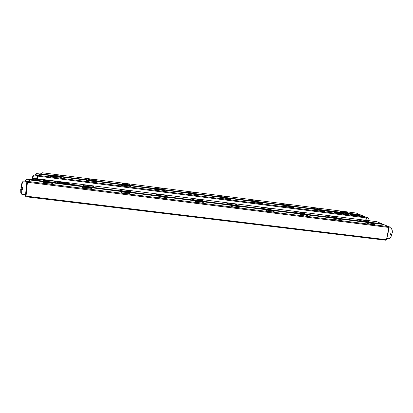 <?xml version="1.0" encoding="UTF-8"?>
<svg xmlns="http://www.w3.org/2000/svg" width="413" height="413" viewBox="0 0 413 413"><rect width="100%" height="100%" fill="white"/><g stroke="black" fill="none" stroke-linecap="round" stroke-linejoin="round"><path stroke-width="0.62" d="M386.48 239.721L385.974 240.242L26.169 196.794L25.689 196.387L26.029 196.129L386.48 239.721L388.865 227.449L27.413 182.272L26.029 196.129M388.865 227.449L389.072 227.114L389.16 227.398L386.568 239.999M43.329 182.608C43.897 182.025 51.899 182.882 52.425 183.579C53.463 184.337 45.492 183.79 43.644 182.969L43.329 182.608M82.564 187.533C82.801 186.893 90.845 187.781 91.418 188.509C92.466 189.273 84.789 188.7 82.936 187.869L82.564 187.533M120.921 192.344C120.818 191.647 128.939 192.577 129.558 193.33C130.611 194.095 123.172 193.49 121.319 192.649L120.921 192.344M158.422 197.047C157.978 196.299 166.207 197.269 166.873 198.049C167.926 198.813 160.678 198.168 158.829 197.321L158.422 197.047M195.096 201.652C194.306 200.842 202.685 201.869 203.392 202.664C204.435 203.428 197.331 202.731 195.488 201.89L195.096 201.652M230.975 206.154C229.834 205.282 238.389 206.371 239.132 207.187C240.165 207.946 233.159 207.197 231.326 206.35L230.975 206.154M266.075 210.558C264.583 209.628 273.344 210.78 274.118 211.616C275.146 212.365 268.192 211.554 266.37 210.707L266.075 210.558M300.432 214.868C298.578 213.877 307.577 215.101 308.382 215.947C309.389 216.686 302.45 215.813 300.654 214.977L300.432 214.868M334.065 219.086C331.845 218.033 341.107 219.334 341.938 220.191C342.924 220.919 335.97 219.979 334.194 219.148L334.065 219.086M366.992 223.221C364.405 222.106 373.961 223.485 374.808 224.347C375.768 225.059 368.763 224.052 367.018 223.232L366.992 223.221M383.429 224.45L30.066 180.022L27.707 181.421L388.618 226.623L383.429 224.45M25.689 196.387L25.425 195.943L26.809 182.097L27.15 181.834L27.413 182.272M27.707 181.421L27.15 181.834M389.072 227.114L388.618 226.623M63.581 183.279L64.129 183.217L63.581 183.279M42.245 179.913L39.591 179.18L33.83 179.232L39.359 179.33L42.245 179.913M34.016 179.232L38.77 179.165L41.754 179.908M33.665 178.431L32.183 179.319L33.195 179.448L34.424 178.705L36.597 179.092L33.654 178.555L34.671 178.561M38.59 179.815L41.217 179.892L37.459 179.33L36.633 179.314L38.59 179.815M61.17 182.938L60.303 182.799L61.17 182.938M68.274 183.739L67.763 183.806L68.274 183.754M70.329 184.131L71.144 184.1L70.329 184.131M62.239 182.974L61.666 183.005L62.239 182.974M69.523 183.893L69.007 183.961L69.523 183.914M74.309 184.596L73.669 184.451L74.304 184.621M44.47 179.794L41.806 179.748L44.253 179.944L43.158 180.703L44.165 180.832L45.461 179.923L44.47 179.794L45.311 180.027M195.87 198.829L162.263 194.585L167.007 195.793C168.303 196.727 159.165 195.886 156.909 194.853L156.424 194.533C156.527 194.172 157.947 194.12 160.688 194.384L126.357 190.047L130.849 191.188C132.145 192.122 122.775 191.333 120.519 190.305L120.044 189.944C120.338 189.598 121.907 189.567 124.752 189.846L89.673 185.411L93.921 186.49C95.212 187.419 85.558 186.666 83.297 185.649L82.858 185.251C83.354 184.931 85.078 184.916 88.026 185.205L52.172 180.672L56.199 181.689C57.484 182.613 47.48 181.89 45.218 180.879L44.841 180.455C45.554 180.156 47.433 180.161 50.494 180.46L33.03 178.256L30.81 179.578L381.782 223.758L376.868 221.698L362.568 219.892C365.933 220.434 368.086 220.976 369.026 221.528C370.208 222.395 361.385 221.131 359.258 220.129L359.227 220.114C358.324 219.649 358.974 219.515 361.174 219.716L330.875 215.891C334.096 216.402 336.151 216.923 337.029 217.455C338.242 218.338 329.476 217.155 327.313 216.138L327.158 216.071C326.404 215.617 327.168 215.498 329.455 215.71L298.532 211.802C301.619 212.287 303.57 212.788 304.391 213.294C305.63 214.197 296.88 213.093 294.691 212.065L294.428 211.941C293.829 211.508 294.717 211.399 297.086 211.621L265.523 207.631C268.471 208.095 270.329 208.57 271.088 209.055C272.348 209.969 263.577 208.937 261.357 207.904L261.011 207.724C260.577 207.305 261.589 207.212 264.046 207.445L231.822 203.372C234.641 203.81 236.401 204.265 237.103 204.724C238.378 205.648 229.535 204.688 227.3 203.65L226.887 203.418C226.623 203.02 227.764 202.943 230.315 203.181L197.414 199.025C200.099 199.443 201.766 199.866 202.416 200.305C203.702 201.234 194.74 200.336 192.494 199.303L192.03 199.025C191.947 198.643 193.227 198.576 195.87 198.829L197.414 199.025M58.945 182.148L57.355 181.947L56.989 182.252L60.257 182.412L58.945 182.19M57.252 182.35L57.784 182.484L57.247 182.36M62.853 182.892L64.413 182.913L64.16 183.155L64.474 183.196L64.795 182.892L61.088 182.422L60.747 182.727L62.853 182.892M72.451 184.358L71.588 184.224L72.451 184.358M66.23 183.48L65.708 183.548L66.23 183.496M76.235 184.74L75.682 184.771L76.235 184.756M64.454 183.387L65.275 183.377L64.454 183.387M77.164 184.988L78.15 184.983L77.164 184.988M69.389 183.816L69.988 183.625L69.389 183.816M59.105 182.675L59.823 182.691L59.111 182.685M65.311 183.305L65.781 183.32L65.311 183.305M66.71 183.351L68.744 183.625L66.736 183.295M30.81 179.578L30.319 180.053M382.185 224.295L381.782 223.758M160.688 194.384L162.263 194.585M230.315 203.181L231.822 203.372M264.046 207.445L265.523 207.631M297.086 211.621L298.532 211.802M329.455 215.71L330.875 215.891M361.174 219.716L362.568 219.892M50.494 180.46L52.172 180.672M88.026 185.205L89.673 185.411M124.752 189.846L126.357 190.047M369.026 221.528L368.432 221.445C366.548 220.568 358.959 219.386 358.949 219.969M336.894 217.703L336.554 217.424C334.886 216.546 326.962 215.343 326.988 215.973M304.257 213.557L304.014 213.32C302.59 212.442 294.299 211.219 294.35 211.89M270.959 209.324L270.732 209.092C269.343 208.204 260.939 207.027 261.016 207.729M236.979 205.003L236.747 204.765C235.348 203.872 226.856 202.747 226.959 203.475M202.287 200.589L202.06 200.351C200.656 199.448 192.03 198.385 192.153 199.128M166.878 196.082L166.651 195.845C165.246 194.941 156.439 193.929 156.579 194.688M130.714 191.477L130.493 191.245C129.104 190.347 120.085 189.376 120.204 190.145L120.204 190.15M93.766 186.81L93.565 186.547C92.238 185.68 83.281 184.75 83.023 185.458L83.003 185.504M56.044 181.968L55.843 181.756C54.578 180.92 45.647 180.016 45.017 180.662L44.95 180.749M42.281 179.882L44.459 179.918M43.298 180.724L44.253 179.944M59.746 182.381L60.071 182.443M57.108 182.267L57.619 182.107M58.754 182.283L57.588 182.133L58.749 182.319M56.927 182.309L57.624 182.463L56.963 182.427M64.263 183.171L64.413 182.913M64.407 182.974L64.681 183M60.856 182.737L61.279 182.572M37.108 179.448L40.727 179.882M32.343 179.34L33.654 178.555M34.661 178.679L36.107 179.082M69.611 183.697L69.885 183.733M68.367 183.625L68.677 183.692M66.72 183.413L67.025 183.455M338.051 212.638L338.81 212.84L338.051 212.638M356.94 215.581L360.482 216.355L362.511 216.133L359.997 216.149L356.94 215.581M365.102 216.944L361.411 215.622L363.838 216.639L361.726 216.278L365.102 216.944M358.448 215.488L357.353 215.55L358.138 215.72L360.885 215.999L358.448 215.488M340.044 212.922L340.839 213.056L340.044 212.922M334.778 212.323L334.391 212.241L334.778 212.323M342.098 213.154L342.542 213.314L342.098 213.154M332.759 211.962L332.191 211.89L332.754 211.998M339.522 212.932L338.928 212.793L339.522 212.932M330.157 211.657L329.6 211.585L330.157 211.657M356.662 215.87L357.684 215.762L356.187 215.663L353.069 214.554L356.662 215.87M227.191 199.458L257.97 203.377L253.169 202.287C250.314 201.11 260.846 202.329 262.265 203.335L262.338 203.392C262.57 203.717 261.584 203.769 259.385 203.557L289.559 207.403L284.505 206.247C281.728 205.106 291.779 206.304 293.493 207.316L293.643 207.419C293.865 207.724 292.967 207.775 290.948 207.579L320.54 211.348L315.222 210.134C312.527 209.024 322.14 210.207 324.117 211.224L324.355 211.368C324.577 211.652 323.756 211.704 321.897 211.518L350.926 215.219L345.335 213.939C342.733 212.871 351.948 214.037 354.168 215.059L354.504 215.245C354.715 215.509 353.967 215.555 352.258 215.39L365.964 217.135L361.649 215.323L39.839 174.203L37.919 175.349L54.501 177.461L51.021 176.702C48.068 175.535 60.412 176.547 61.284 177.533L61.294 177.698C60.721 177.967 58.992 177.951 56.096 177.662L90.173 182.004L86.503 181.199C83.545 180.016 95.558 181.064 96.461 182.056L96.508 182.19C96.121 182.479 94.531 182.479 91.738 182.205L125.108 186.454L121.241 185.597C118.278 184.399 130.012 185.494 130.947 186.49L131.009 186.593C130.797 186.898 129.341 186.913 126.641 186.65L159.341 190.816L155.252 189.903C152.289 188.695 163.806 189.841 164.761 190.837L164.813 190.904C164.766 191.229 163.445 191.26 160.838 191.007L192.876 195.086L188.565 194.115C185.607 192.902 196.949 194.105 197.915 195.101L197.946 195.132C198.059 195.473 196.862 195.519 194.347 195.272L225.746 199.273L221.198 198.245C218.27 197.037 229.334 198.276 230.423 199.273L230.439 199.288C230.661 199.634 229.576 199.691 227.191 199.458L225.746 199.273M343.44 213.758L344.695 213.919L343.817 213.526L342.062 213.495L343.44 213.758M330.601 211.688L331.03 211.843L330.601 211.688M343.41 213.423L342.754 213.278L343.41 213.423M339.548 213.062L341.742 213.536L339.532 213.149M331.19 211.792L331.985 211.921L331.19 211.792M336.383 212.53L335.754 212.344L336.383 212.53M328.485 211.523L327.901 211.384L328.485 211.523M328.996 211.482L329.419 211.637L328.996 211.482M337.364 212.55L336.801 212.478L337.359 212.587M327.359 211.27L326.652 211.182L327.354 211.306M334.086 212.282L334.736 212.581L334.071 212.375M341.665 213.129L341.107 213.051L341.665 213.129M337.302 212.695L336.962 212.649L337.292 212.726M336.6 212.705L334.669 212.359L336.59 212.752M365.712 220.289L366.166 217.878L37.666 176.108L37.387 178.808M36.824 178.736L37.108 175.959L37.418 175.716L37.666 176.108M366.166 217.878L366.372 217.574L366.465 217.842L366.001 220.325M259.385 203.557L257.97 203.377M194.347 195.272L192.876 195.086M160.838 191.007L159.341 190.816M126.641 186.65L125.108 186.454M91.738 182.205L90.173 182.004M56.096 177.662L54.501 177.461M37.919 175.349L37.418 175.716M366.372 217.574L365.964 217.135M352.258 215.39L350.926 215.219M321.897 211.518L320.54 211.348M290.948 207.579L289.559 207.403M61.134 177.771L60.969 177.605C59.849 176.862 51.403 175.969 50.866 176.542L50.814 176.604M96.322 182.298L96.146 182.123C94.975 181.353 86.503 180.435 86.291 181.059L86.281 181.09M130.818 186.738L130.632 186.552C129.419 185.762 120.952 184.812 120.999 185.478M164.632 191.085L164.446 190.899C163.223 190.104 154.958 189.123 154.999 189.779M197.791 195.344L197.6 195.158C196.381 194.368 188.276 193.346 188.302 193.986M230.309 199.525L230.118 199.34C228.905 198.555 220.919 197.486 220.934 198.111M262.214 203.624L262.023 203.439C260.815 202.664 252.911 201.544 252.906 202.153M293.509 207.641L293.307 207.455C292.068 206.686 284.273 205.535 284.247 206.118M324.22 211.585L323.942 211.363C322.481 210.589 315.021 209.458 314.969 210.005M354.359 215.447L353.987 215.194C352.335 214.419 345.17 213.309 345.098 213.82M353.414 214.703L356.166 215.767L357.348 215.798M344.282 213.831L342.465 213.547L344.344 213.872M343.064 213.289L343.508 213.428L343.064 213.289M339.228 212.798L339.662 212.901L339.228 212.798M336.275 212.468L336.543 212.535L336.275 212.468M334.659 212.261L334.933 212.334L334.659 212.251M357.668 215.617L358.799 215.653M361.773 215.772L364.715 216.897M360.002 216.252L362.304 216.159M328.206 211.389L328.629 211.492L328.206 211.389M347.416 212.437L347.653 212.571C348.443 213.144 342.119 212.241 340.735 211.585C338.815 210.795 345.8 211.688 347.416 212.437M318.087 208.679L318.253 208.782C319.063 209.365 312.755 208.508 311.35 207.847C309.368 207.032 316.647 207.93 318.087 208.679M288.207 204.853L288.31 204.92C289.131 205.514 282.828 204.703 281.403 204.032C279.358 203.191 286.963 204.11 288.207 204.853M257.753 200.95L257.81 200.992C258.641 201.585 252.312 200.821 250.877 200.15C248.771 199.283 256.731 200.212 257.753 200.95M226.722 196.975L226.732 196.98C227.573 197.584 221.187 196.862 219.742 196.185C217.589 195.297 225.937 196.247 226.722 196.975M195.086 192.923C195.762 193.496 189.412 192.804 187.992 192.143C185.819 191.25 194.363 192.174 195.065 192.902L195.086 192.923M162.83 188.787C163.264 189.324 156.986 188.658 155.603 188.018C153.424 187.13 162.097 188.008 162.794 188.741L162.83 188.787M129.935 184.575C130.126 185.07 123.9 184.425 122.558 183.806C120.379 182.928 129.212 183.77 129.894 184.497L129.935 184.575M96.384 180.274C96.343 180.734 90.137 180.109 88.836 179.51C86.658 178.638 95.692 179.448 96.353 180.176L96.384 180.274M62.157 175.892C61.878 176.315 55.678 175.701 54.418 175.122C52.239 174.26 61.511 175.05 62.151 175.773L62.157 175.892M40.453 173.842L360.27 214.75L356.161 213.025L42.271 172.758L39.984 174.224M360.652 215.199L360.27 214.75M30.655 179.691L26.69 179.19L25.554 181.261M25.059 181.199L26.091 179.8M22.896 187.967L20.702 189.345L22.73 189.691L22.932 187.636L20.903 187.29L22.121 182.252L22.875 181.617M21.368 193.558L20.784 192.737L20.702 189.345M27.578 181.513L23.505 181.008L22.803 181.766C22.24 183.016 21.791 184.916 21.45 187.456M25.911 191.074L26.318 186.991M21.244 189.51L21.326 193.372L21.812 194.301L25.544 194.755M35.25 175.195L36.065 174.11M40.216 174.012L36.607 173.553L35.704 175.251M37.702 175.504L34 175.035L33.479 175.592L32.648 178.483M32.064 178.829L32.854 176.041L33.453 175.613M362.629 215.736L362.051 215.219L360.461 214.956M368.602 218.565L369.382 220.754M369.155 220.728C368.969 219.06 368.494 218.018 367.735 217.589L366.14 217.326M391.416 228.255C392.185 229.38 392.474 230.991 392.288 233.087L390.837 232.994L390.486 234.806L391.932 234.894L390.264 237.821M386.986 238.606L388.917 238.745C390.094 238.389 391.013 237.124 391.669 234.956M388.318 231.729L387.616 235.343M392.025 233.138C392.273 229.989 391.7 227.945 390.3 227.021L388.721 226.737M390.61 234.305L391.932 234.894M384.183 224.765L383.496 224.176L381.911 223.898M374.477 224.574L374.808 224.347M341.592 220.434L341.938 220.191M308.021 216.211L308.382 215.947M273.747 211.89L274.118 211.616M238.75 207.476L239.132 207.187M203.005 202.964L203.392 202.664M166.491 198.354L166.873 198.049M129.176 193.635L129.558 193.33M91.041 188.813L91.418 188.509M52.048 183.878L52.425 183.579M304.035 213.335L303.989 213.604M270.732 209.092L270.685 209.376M236.747 204.765L236.701 205.06M202.06 200.351L202.019 200.651M166.651 195.845L166.609 196.144M130.493 191.245L130.456 191.539M93.565 186.547L93.534 186.836M55.843 181.756L55.817 182.025M61.888 175.974L62.151 175.773M96.09 180.388L96.353 180.176M129.625 184.709L129.894 184.497M162.521 188.947L162.794 188.741M194.797 193.108L195.065 192.902M226.469 197.182L226.732 196.98M257.547 201.183L257.81 200.992M25.384 180.362L26.05 179.887M20.784 192.737L21.326 193.372M22.121 182.252L22.803 181.766M35.518 174.508L36.127 174.064M32.854 176.041L33.479 175.592"/></g></svg>
